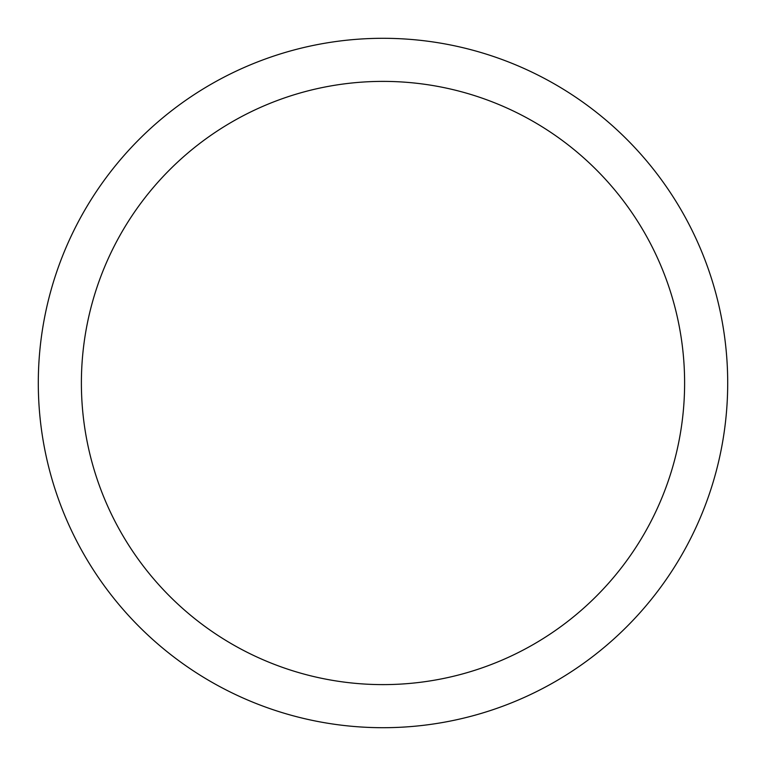 <?xml version="1.0" encoding="UTF-8"?>
<svg xmlns="http://www.w3.org/2000/svg" width="766" height="766" viewBox="0 0 766 766"><rect width="100%" height="100%" fill="white"/><g stroke="black" fill="none" stroke-linecap="round" stroke-linejoin="round"><path stroke-width="1.15" d="M727.7 383A344.7 344.7 0 0 1 383 727.7A344.7 344.7 0 0 1 38.3 383A344.7 344.7 0 0 1 383 38.3A344.7 344.7 0 0 1 727.7 383M684.613 383A301.613 301.613 0 0 1 383 684.613A301.613 301.613 0 0 1 81.388 383A301.613 301.613 0 0 1 383 81.388A301.613 301.613 0 0 1 684.613 383"/></g></svg>

